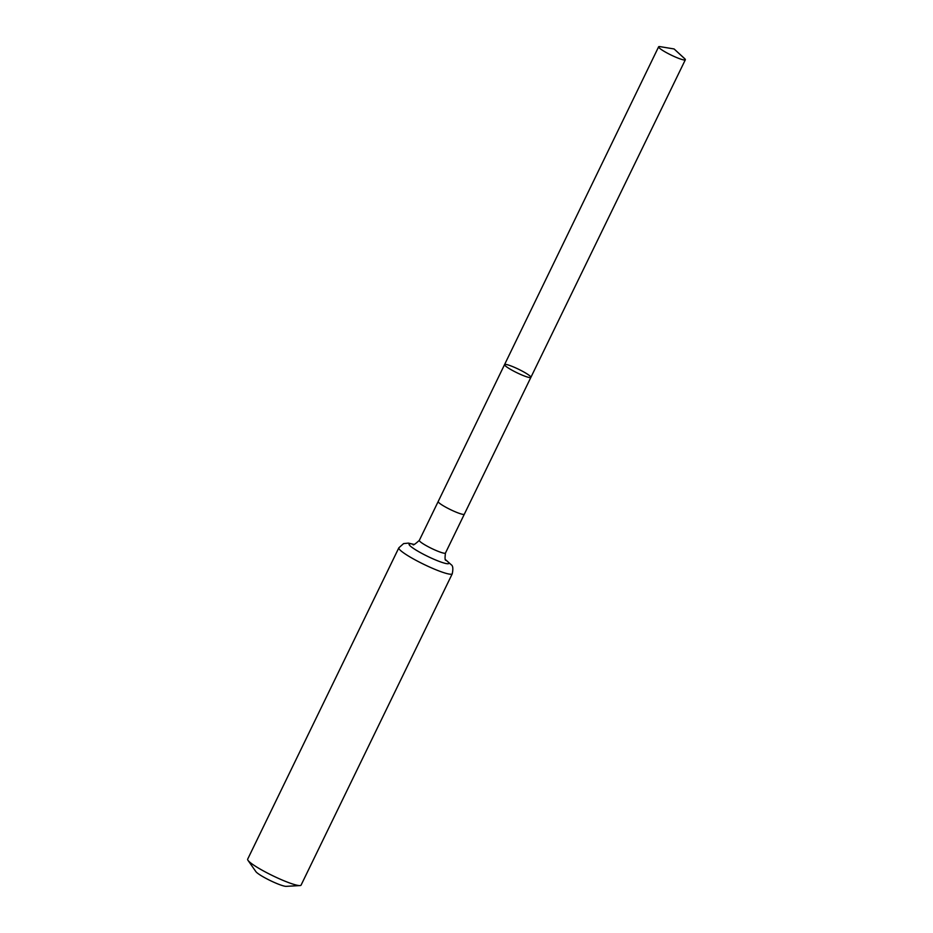 <?xml version="1.0" encoding="UTF-8"?>
<svg xmlns="http://www.w3.org/2000/svg" width="933" height="933" viewBox="0 0 933 933"><rect width="100%" height="100%" fill="white"/><g stroke="black" fill="none" stroke-linecap="round" stroke-linejoin="round"><path stroke-width="1.4" d="M530.702 376.769A14.625 1.936 25.9 0 0 516.975 368.488A14.625 1.936 25.9 0 0 504.566 364.593A14.625 1.936 25.9 0 0 516.882 372.722A14.625 1.936 25.9 0 0 530.877 377.375A14.625 1.936 25.9 0 0 530.702 376.769M452.26 573.783A29.693 3.93 25.9 0 1 423.827 564.337A29.693 3.93 25.9 0 1 398.834 547.834L247.665 859.176A29.693 3.93 25.9 0 0 247.991 860.343L255.887 871.632A17.319 2.286 25.9 0 0 270.278 880.577A17.319 2.286 25.9 0 0 286.209 886.35L299.959 885.58A29.693 3.93 25.9 0 0 301.079 885.114L452.26 573.783C453.263 568.803 452.937 565.806 451.292 564.792L445.577 559.718M247.991 860.343A29.693 3.93 25.9 0 0 272.658 875.679A29.693 3.93 25.9 0 0 299.959 885.58M530.877 377.375L464.331 514.2A14.531 1.924 -154.1 0 1 451.992 510.339A14.531 1.924 -154.1 0 1 438.37 502.106A14.531 1.924 -154.1 0 1 438.195 501.511L504.566 364.593A14.625 1.936 25.9 0 0 516.882 372.722A14.625 1.936 25.9 0 0 530.877 377.375L685.335 59.782A14.846 1.959 25.9 0 0 685.16 59.164A14.846 1.959 25.9 0 0 684.53 58.499L674.092 48.959L660.132 46.65A14.846 1.959 25.9 0 0 658.628 46.802A14.846 1.959 25.9 0 0 658.815 47.42A14.846 1.959 25.9 0 0 672.74 55.828A14.846 1.959 25.9 0 0 685.335 59.782M684.752 60.015L685.16 59.164L674.092 48.959M438.195 501.511L419.325 540.359A14.531 1.924 -154.1 0 0 419.5 540.953A14.531 1.924 -154.1 0 0 433.134 549.175A14.531 1.924 -154.1 0 0 445.461 553.047C444.819 558.156 444.959 560.546 445.892 560.22L446.126 560.511M413.751 544.429A22.112 2.927 25.9 0 0 423.804 554.435A22.112 2.927 25.9 0 0 448.586 562.506A22.112 2.927 25.9 0 0 445.706 559.952M464.331 514.2L445.461 553.047M398.834 547.834L403.592 543.601L408.386 543.111L414.019 544.394M413.062 544.452L413.051 544.452C412.899 545.642 414.987 544.277 419.325 540.359M504.566 364.593L658.628 46.802"/></g></svg>
